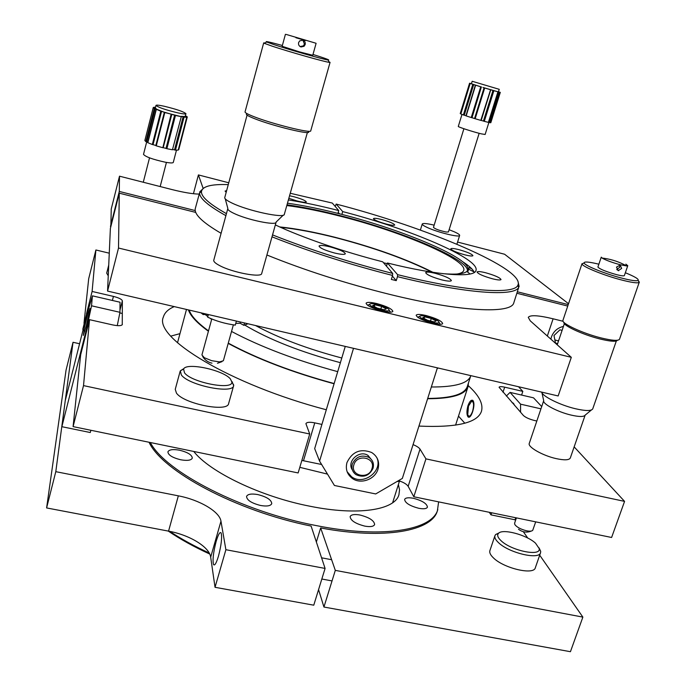 <?xml version="1.0" encoding="UTF-8"?>
<svg xmlns="http://www.w3.org/2000/svg" width="686" height="686" viewBox="0 0 686 686"><rect width="100%" height="100%" fill="white"/><g stroke="black" fill="none" stroke-linecap="round" stroke-linejoin="round"><path stroke-width="1.03" d="M468.641 269.169L474.12 271.973L468.641 269.161M199.137 194.095C192.723 193.992 183.719 192.492 172.135 189.602L119.501 176.182L111.243 209.016L110.849 226.56M119.501 176.182L119.287 191.437L110.463 226.466M119.287 191.437L195.244 210.585M517.407 291.79L568.24 304.601M568.531 303.718L504.596 254.24L457.579 242.064M228.755 182.785L198.408 174.921L193.426 193.718M198.408 174.921L203.099 188.29M346.962 462.57C352.261 451.628 360.493 448.267 371.649 452.494C377.677 456.456 379.795 461.987 378.012 469.087C375.182 479.411 360.665 484.685 352.287 478.399C347.082 474.386 345.307 469.113 346.962 462.57M437.402 367.85L402.348 478.416L375.705 493.946L334.425 485.482L319.573 461.112L314.677 448.61L345.264 346.413M351.935 467.895L351.361 467.758L351.935 467.895M319.573 461.112L353.513 348.334M432.72 323.235C438.637 324.581 441.956 324.684 442.684 323.535C441.733 321.005 436.236 318.338 426.186 315.551C420.261 314.197 416.925 314.094 416.162 315.243C417.062 317.755 422.585 320.413 432.72 323.235M382.265 311.05C388.542 312.473 392.075 312.576 392.864 311.358C392.006 308.88 386.63 306.273 376.734 303.555C370.449 302.114 366.89 302.012 366.067 303.229C366.881 305.69 372.275 308.297 382.265 311.05M563.429 326.425C557.607 327.771 553.619 331.261 551.458 336.895L550.884 339.176M567.742 306.067L516.918 293.274M195.784 212.428L119.27 193.169L110.377 228.447L107.565 291.087L558.155 395.959L571.309 357.32L530.261 320.851L528.271 317.378C530.046 314.788 538.33 315.268 553.105 318.801L563.095 321.288M119.27 193.169L118.515 248.04L107.565 291.087M118.515 248.04L571.309 357.32M417.603 317.215L418.829 316.795M431.846 322.206C424.523 320.182 420.458 318.235 419.643 316.375C420.106 315.474 422.567 315.526 427.035 316.546C434.572 318.647 438.62 320.628 439.16 322.48C438.534 323.269 436.09 323.175 431.846 322.206M427.532 320.276L434.272 321.914L436.125 320.979L431.288 318.441L424.608 316.821L422.705 317.729L427.532 320.276M439.597 323.295L440.369 324.332M424.094 318.467L424.608 316.821M430.491 320.997L431.288 318.441M367.525 305.219L368.802 304.764M381.519 310.046C374.316 308.065 370.346 306.162 369.591 304.344C370.097 303.384 372.712 303.444 377.454 304.524C384.88 306.582 388.833 308.511 389.305 310.329C388.628 311.161 386.029 311.067 381.519 310.046M377.283 308.125L384.16 309.789L386.304 308.914L381.63 306.402L374.822 304.755L372.618 305.604L377.283 308.125M389.734 311.11L390.54 312.199M374.29 306.505L374.822 304.755M380.85 308.992L381.63 306.402M562.1 330.36L559.93 329.829L553.988 335.531L555.48 343.043L557.649 343.575M554.854 339.887L558.507 341.011M558.147 340.693L558.841 340.024M352.39 469.979C346.361 461.558 359.19 449.562 367.988 455.41L372.112 460.503M376.768 457.502C383.328 470.81 363.529 485.962 351.592 476.787L347.133 471.736M467.972 405.666C466.54 411.103 466.6 414.884 468.135 417.002C469.601 417.885 471.111 416.119 472.645 411.711C474.258 406.292 474.352 402.536 472.937 400.453C471.282 399.535 469.627 401.267 467.972 405.666M179.981 333.636L170.814 336.123M174.235 306.608C168.224 309.189 164.597 312.679 163.354 317.061C153.578 337.555 229.896 384.52 326.304 409.765M122.254 324.718L122.357 300.845L119.973 310.123M624.569 501.38L611.603 537.481L413.812 496.758L425.937 458.874L624.569 501.38L574.156 446.878M109.263 253.185L95.894 249.978L88.691 278.705L83.992 323.278M86.47 313.845L92.104 291.456L95.894 249.978M73.085 426.615L298.136 472.946L309.72 434.006L83.521 385.609L73.085 426.615L80.665 354.799L89.532 319.676L112.667 324.915C118.241 326.03 121.456 325.91 122.331 324.547L122.348 324.358M521.6 395.067L522.826 391.38L504.673 387.17C501.38 386.45 499.511 386.475 499.065 387.247L523.349 415.433C525.527 417.457 529.198 419.137 534.36 420.467L536.829 421.024M522.826 391.38L518.53 386.733M112.393 300.468L113.439 296.403L92.104 291.456M113.439 296.403C118.841 297.801 121.816 299.276 122.357 300.845M89.532 319.676L83.521 385.609M321.914 424.42L314.763 422.868C309.695 421.881 306.745 422.147 305.913 423.656L309.72 434.006M413.066 444.614C416.659 446.089 418.975 447.589 420.021 449.116L408.161 486.331C406.704 484.153 403.488 482.258 398.515 480.646M425.937 458.874L420.021 449.116M418.94 426.083C456.739 427.781 477.576 422.85 481.461 411.291C483.476 403.968 479.085 395.428 468.289 385.686M413.812 496.758L408.161 486.331M321.64 464.499L301.857 460.426M464.825 423.211L458.488 416.136M230.376 378.921C223.13 369.951 186.249 362.105 183.574 369.085L184.508 372.824C191.548 382.582 233.051 390.497 231.868 382.008L230.376 378.921M183.951 368.554L180.341 370.809L181.353 374.968C188.761 385.421 232.983 394.347 233.652 385.678L232.082 381.665M180.118 371.366L175.247 389.331L176.439 393.069C183.719 403.857 227.846 412.569 228.627 403.531L233.652 385.678M371.992 468.607C375.945 457.476 356.917 453.429 353.873 464.808C349.997 475.981 368.965 479.9 371.992 468.607M352.33 464.002C355.914 456.662 361.436 454.449 368.897 457.365C372.824 460.014 374.196 463.676 373.021 468.341C369.205 475.895 363.529 477.988 355.991 474.635C352.433 471.968 351.215 468.418 352.33 464.002M84.489 323.826L86.685 313.596L82.783 329.314L84.489 323.826M87.962 312.833L83.675 330.772M472.568 411.377C474.155 405.074 473.837 401.704 471.616 401.276L468.487 406.095L467.741 414.644C469.001 417.422 470.613 416.333 472.568 411.377M471.608 401.276L472.774 400.435L471.616 401.276M469.19 417.26L468.418 415.939M438.62 501.869L437.385 510.804C432.146 530.887 385.12 540.036 320.654 527.946L316.366 542M318.561 589.608L323.938 607.033L570.435 651.7L582.868 617.1L539.693 555.18M320.654 527.946L335.308 570.366L323.938 607.033M335.308 570.366L582.868 617.1M527.748 538.047L523.324 531.701M515.512 520.494L515.023 519.791L515.726 517.741M489.29 512.296L490.979 514.852L491.665 512.794M520.571 412.26L520.58 404.165L510.067 392.401L506.337 396.045M541.708 406.575L533.528 397.829L510.067 392.401M490.979 514.852L515.032 519.791M520.58 404.165L540.945 408.839M88.383 312.85L89.995 308.46L86.247 325.936L83.289 335.454L84.069 330.866M87.259 313.245L92.421 295.846L120.024 302.226L119.956 312.31L117.272 325.627M90.869 430.268L90.286 432.532L61.869 426.701L65.23 400.77L83.092 329.795M92.421 295.846L91.53 305.793L86.487 329.16L61.869 426.701M119.956 312.31L91.53 305.793M87.105 329.297L86.487 329.16M501.012 540.662C511.199 550.755 541.185 556.886 539.196 548.56L535.543 543.192C526.514 534.771 502.435 528.374 498.465 533.374C496.896 535.131 497.744 537.558 501.012 540.662M498.979 532.945L495.669 534.514L494.949 535.672C494.366 537.55 495.532 539.856 498.448 542.6C508.746 552.873 539.213 560.136 540.559 552.702L540.697 551.321L539.067 547.882M494.949 535.672L489.881 550.669C489.29 552.607 490.43 554.974 493.311 557.769C503.498 568.24 533.905 575.425 535.329 567.768L540.559 552.702M514.663 405.529L513.531 403.402L511.996 402.493M216.15 541.443C213.32 552.419 212.446 560.119 213.518 564.535C214.667 566.019 216.322 563.223 218.474 556.132C221.329 545.044 222.221 537.327 221.141 532.971C219.957 531.504 218.302 534.325 216.15 541.443M64.938 402.982L55.798 471.668L178.334 495.841C199.523 499.854 219.623 511.585 220.969 521.188L225.883 549.709L215.035 587.302L313.768 605.189L325.087 568.437L311.11 526.068C236.13 510.984 162.076 470.956 149.059 442.256M225.883 549.709L325.087 568.437M79.585 343.746L73.025 342.288L66.053 370.088L46.605 507.932L168.559 531.135C189.653 534.969 209.513 547.008 210.679 557.169L215.035 587.302M55.798 471.668L46.605 507.932M73.025 342.288L65.247 400.701M437.814 509.501C432.557 530.055 383.097 538.956 316.529 525.639C241.746 511.567 165.257 471.702 150.328 442.513M193.744 451.448C209.71 472.028 260.894 496.741 309.883 506.217C358.101 516.052 395.059 509.998 398.935 494.692L399.535 489.795L398.386 484.522M180.684 459.774C172.375 457.682 168.113 455.032 167.916 451.834C169.099 449.587 172.992 449.056 179.578 450.213C187.835 452.288 192.071 454.938 192.294 458.154C191.145 460.375 187.278 460.915 180.684 459.774M418.752 508.292C409.774 505.882 405.066 502.932 404.62 499.425C405.469 497.736 408.384 497.35 413.349 498.268C422.259 500.651 426.958 503.601 427.438 507.134C426.615 508.806 423.716 509.192 418.752 508.292M364.781 526.119C355.365 523.65 350.486 520.468 350.143 516.592C351.146 514.569 354.448 514.046 360.047 515.032C369.385 517.476 374.239 520.648 374.625 524.55C373.647 526.565 370.371 527.088 364.781 526.119M260.56 505.479C251.462 503.155 246.797 500.128 246.566 496.398C247.723 494.092 251.479 493.483 257.816 494.58C266.845 496.878 271.493 499.905 271.75 503.661C270.627 505.942 266.897 506.551 260.56 505.479M169.691 531.358C181.224 538.99 194.387 546.193 209.187 552.985M209.727 554.039C194.027 546.853 180.204 539.196 168.25 531.075M393.215 502.332L392.984 501.603M280.557 227.306C296.738 228.953 315.62 232.528 337.203 238.051C374.71 247.886 406.326 259.265 432.051 272.188M400.547 481.332L397.083 481.486M327.496 474.112L299.799 467.329M468.444 382.968L468.049 386.604C465.425 394.639 451.945 398.686 427.61 398.738M470.819 375.628L470.802 375.671C468.315 383.328 455.152 387.101 431.331 386.99M470.802 375.671L467.355 386.355C464.774 394.279 451.56 398.3 427.704 398.429M337.709 371.658C295.975 360.27 260.586 346.867 231.534 331.449M211.657 319.384L210.156 318.313M207.815 316.589L205.328 314.642M334.151 383.551C292.502 372.224 257.207 358.744 228.284 343.129M208.51 330.866C197.619 322.977 191.171 316.04 189.156 310.072M334.082 383.766C292.502 372.455 257.207 359.001 228.206 343.403M208.415 331.218C197.131 323.115 190.468 316.006 188.418 309.909M457.013 274.014C460.966 273.337 463.213 272.145 463.753 270.421C467.698 259.677 402.005 231.817 341.517 216.51C320.765 211.168 302.526 207.515 286.799 205.543M279.682 226.92C295.632 228.532 314.214 232.022 335.428 237.39C373.956 247.38 406.472 259.025 432.995 272.333M226.637 190.631L225.077 191.077L226.191 192.277M330.009 246.849C323.509 245.296 319.848 245.031 319.033 246.06C319.83 248.049 324.958 250.356 334.425 252.98C340.933 254.523 344.569 254.78 345.341 253.76C344.509 251.753 339.399 249.447 330.009 246.849M435.301 273.345C429.565 271.965 426.358 271.725 425.68 272.642C426.649 274.726 432.026 277.153 441.818 279.897C447.546 281.269 450.736 281.5 451.379 280.591C450.359 278.473 445 276.064 435.301 273.345M485.568 272.736C480.483 271.493 477.653 271.253 477.087 272.008C478.108 273.911 483.278 276.184 492.591 278.816C497.667 280.051 500.48 280.291 501.02 279.545C499.948 277.616 494.803 275.352 485.568 272.736M458.865 249.635C454.012 248.435 451.319 248.152 450.788 248.812C451.714 250.433 456.413 252.448 464.885 254.849C469.738 256.041 472.414 256.315 472.92 255.664C471.959 254.026 467.277 252.019 458.865 249.635M381.87 219.571C376.811 218.311 374.007 218.002 373.433 218.637C374.213 220.052 378.509 221.861 386.329 224.065C391.389 225.325 394.184 225.634 394.724 224.991C393.918 223.567 389.631 221.758 381.87 219.571M288.84 198.314L296.952 200.921C302.552 202.301 305.673 202.644 306.308 201.95C305.613 200.595 301.497 198.854 293.942 196.745L289.561 195.767M442.993 273.68C455.941 274.683 463.882 273.937 466.832 271.45L467.912 269.924C471.917 258.854 403.882 230.119 341.388 214.272C321.194 209.059 303.212 205.371 287.46 203.21M467.518 270.721C468.006 258.931 401.73 231.242 340.933 215.824C320.739 210.619 302.766 206.949 287.005 204.805M383.534 262.764L387.238 263.673M474.326 272.428C473.057 269.435 469.164 265.851 462.638 261.692M266.897 254.995C304.481 270.224 345.332 283.335 389.451 294.32C461.652 312.156 511.747 314.051 513.84 302.697L518.727 287.383C514.509 296.781 466.291 293.719 397.468 276.655L396.251 280.634L393.807 280.034L391.346 279.416L392.555 275.438C349.14 264.35 308.957 251.479 272.008 236.824M471.934 268.955L469.138 267.6M335.188 206.426L336.157 204.068L342.708 211.597C408.796 228.601 480.114 258.733 476.007 270.413C474.609 278.027 438.491 275.729 387.444 262.995L397.597 274.657C465.717 291.567 513.505 294.714 517.741 285.487C526.959 269.547 426.521 227.323 336.157 204.068M517.879 281.011L519.139 286.491M225.891 215.644C208.124 205.723 199.36 198.125 199.583 192.852L195.347 208.355C193.761 214.041 202.344 222.358 221.089 233.3M199.729 191.874L203.759 187.973M341.885 214.401L342.708 211.597M386.475 266.194L387.444 262.995M397.597 274.657L397.468 276.655M275.343 224.914C301.394 237.287 343.78 251.934 382.711 261.803L392.692 273.431L392.555 275.438M290.264 193.272L332.298 203.065L338.738 210.568C320.285 205.843 303.504 202.31 288.377 199.952M228.267 184.62C211.082 184.002 202.138 186.395 201.444 191.797C201.272 196.873 209.599 204.154 226.431 213.646M272.539 234.904C309.3 249.507 349.346 262.352 392.692 273.431M337.915 213.389L338.738 210.568M338.215 212.36L339.407 213.766M392.366 276.064L396.251 280.634M617.434 340.256C616.114 341.928 610.223 341.474 599.778 338.918C582.568 334.648 562.529 325.293 563.952 322.377M563.009 320.173L562.949 320.311C561.045 323.278 582.414 333.285 600.833 337.864C612.083 340.616 618.318 341.071 619.527 339.218L639.181 282.443C637.423 283.395 631.309 282.512 620.839 279.794C603.157 275.172 581.994 266.451 582.028 263.939L583.923 262.987M598.869 264.196C589.103 261.829 584.172 261.4 584.078 262.91C584.095 265.276 604.109 273.491 620.804 277.864C630.691 280.437 636.471 281.286 638.143 280.394C638.992 279.125 634.722 276.569 625.34 272.745M516.404 517.879L514.577 523.238L514.877 524.644C516.961 527.26 520.777 529.283 526.351 530.732C529.695 531.418 531.822 531.281 532.722 530.329L535.697 521.857M541.648 392.118C542.429 396.337 560.188 405.169 575.4 408.727C585.484 411.034 591.255 411.094 592.721 408.916L616.32 341.002M585.149 415.133L570.306 457.991C569.114 460.186 564.381 460.383 556.089 458.591C542.583 455.59 527.448 446.903 529.275 443.379L543.698 400.701C542.36 403.857 557.649 411.969 571.052 415.073C579.207 416.934 583.906 416.951 585.141 415.141L591.418 409.979M638.229 280.557L639.369 282.195M161.536 111.424L153.029 144.712L152.326 144.514L160.833 111.226L161.536 111.424M155.988 105.395C158.209 107.393 165.592 109.906 178.128 112.933C183.016 113.962 185.623 114.21 185.957 113.696C183.737 111.707 176.431 109.203 164.023 106.201C159.032 105.138 156.357 104.872 155.988 105.395L155.293 108.096L156.983 109.366L164.811 112.53L181.301 116.663L172.452 149.78L181.301 116.663M163.199 147.73L171.774 114.459L162.831 147.713L171.114 114.356M186.515 117.092L187.295 116.903L185.443 115.668M178.763 149.651L187.295 116.903L178.334 149.617M174.596 115.171L175.47 115.462L166.878 148.699L166.012 148.399L174.596 115.171L161.81 111.475M153.295 144.746L155.851 145.458M186.592 116.783L185.134 116.534L186.772 117.22L178.214 150.071L186.746 117.229L184.062 117.126L175.479 150.148L178.197 150.088M146.684 141.908L143.511 154.393C145.595 156.854 152.884 159.469 165.377 162.222C170.265 163.088 172.898 163.157 173.284 162.428L176.465 150.2M155.508 107.265L153.878 107.256L154.324 107.762M155.362 107.831L154.393 107.47M155.336 107.951L153.244 107.539L144.857 140.51L145.835 141.625L154.264 108.508L155.165 108.8L146.735 141.925L147.816 142.208M146.735 141.925L145.835 141.625M144.857 140.51L153.244 107.539L154.264 108.508M160.833 111.226L155.165 108.8M156.297 109.494L147.833 142.697L152.326 144.514M164.811 112.53L156.271 145.844L162.539 147.644M156.271 145.844L155.808 145.621L164.374 112.367M163.217 147.67L166.012 148.399M166.878 148.699L172.452 149.78M175.47 115.462L181.044 116.654M175.479 150.148L174.51 149.908L183.093 116.877L181.173 116.363L185.143 116.526L185.957 113.696M172.795 149.437L174.51 149.908M183.093 116.877L184.062 117.126M108.731 265.105L106.69 273.139L108.251 275.798M308.237 131.575C313.562 135.819 272.917 126.095 254.214 118.532C247.766 115.96 245.296 114.416 246.814 113.91M263.69 42.892L245.039 111.921C244.936 112.701 247.706 114.21 253.348 116.44C271.57 123.78 311.693 133.761 310.741 130.82L330.069 62.357L329.28 62.357C325.035 61.989 289.14 51.819 272.428 46.245L264.359 43.338L263.69 42.892L264.985 42.969M282.366 45.482C269.804 42.052 264.564 40.894 266.648 41.992L274.297 44.727C290.101 49.975 323.981 59.588 328.037 59.999C330.112 60.239 327.359 59.116 319.77 56.621L312.996 54.468M211.768 318.99L201.916 354.962L204.342 357.723L211.682 360.69L219.606 361.899L223.37 360.742L233.369 324.864M247.063 115.145L224.759 197.568C224.519 198.803 226.912 200.629 231.937 203.022C248.092 210.928 284.673 218.705 284.33 214.306L307.388 132.484M227.786 208.664C227.581 209.727 229.527 211.245 233.626 213.235C246.694 219.743 276.295 225.926 276.106 222.204L261.709 273.491C261.649 278.027 232.16 272.514 219.374 265.448C215.361 263.295 213.492 261.563 213.766 260.251L227.786 208.664M328.946 61.714L330.069 62.357M203.468 313.408L203.15 314.565L201.032 312.842M207.566 314.36L203.15 314.565M208.192 315.208L207.472 314.711M208.373 314.548L207.661 317.164C216.141 321.134 225.342 323.792 235.281 325.121L236.413 321.074M240.469 322.017L240.126 323.235L235.761 323.415M244.508 322.96L243.839 325.327L240.126 323.235M247.998 323.775L243.839 325.327M481.358 86.985L472.011 117.743L471.239 117.538L480.74 86.805L481.358 86.985M490.576 89.72L480.792 120.376L490.576 89.72M499.142 91.984L498.499 91.692M472.174 81.274L499.237 89.317L472.174 81.274L471.411 83.769L481.512 87.028M472.011 117.743L474.558 118.524L484.076 87.799L482.961 87.448L497.925 91.795L488.381 122.357L497.925 91.795M490.01 122.7L489.212 122.477L498.739 91.984L497.127 91.521L500.308 92.361L499.537 92.216L490.01 122.7L490.807 122.725L500.308 92.361M499.151 91.941L498.482 91.752M461.978 114.433L458.291 126.43C457.519 126.85 473.494 132.004 481.289 133.847L485.131 134.473L488.904 122.382M463.899 128.736L433.458 227.4C435.156 229.004 439.383 230.539 446.14 232.022L448.421 231.971L479.154 133.307M434.152 225.145C426.924 223.447 422.953 223.07 422.242 224.013C422.104 224.725 423.776 225.883 427.258 227.486C437.634 232.374 459.809 237.785 459.654 235.435C459.774 234.681 457.999 233.48 454.338 231.825L449.124 229.716M460.255 113.567L469.567 83.229L473.674 84.618L464.25 115.214L465.948 115.72M460.846 113.816L460.246 113.61M471.436 83.675L469.567 83.22L460.237 113.584M470.167 83.478L460.838 113.945L470.167 83.478L471.591 83.864L470.227 83.435M460.829 113.962L463.376 114.948L472.791 84.352M464.25 115.214L463.376 114.948M480.74 86.805L473.674 84.618M475.612 85.236L466.163 115.908L471.239 117.538M475.158 118.738L474.558 118.524L484.076 87.799L484.685 87.997L475.158 118.738L480.792 120.376M481.212 120.41L483.433 121.07L492.985 90.406L490.704 89.746M484.685 87.997L490.344 89.66M492.985 90.406L493.869 90.672L484.307 121.336L488.278 122.34M484.307 121.336L483.433 121.07M493.869 90.672L497.822 91.77M488.415 122.237L489.212 122.477M498.739 91.984L499.537 92.216M301.008 46.974L304.07 46.288L305.184 44.513C305.579 42.403 304.807 40.963 302.886 40.191L299.696 40.877L298.599 42.601C298.247 44.719 299.045 46.176 301.008 46.974M300.082 46.537L303.315 45.928L304.447 44.161L302.929 40.2M315.92 43.227L286.182 34.429M316.1 43.338L312.765 55.283L299.636 51.93L282.143 46.296L285.419 34.309M618.249 270.644L621.662 268.432L620.17 265.062L616.482 267.111L618.249 270.644M616.731 269.504L619.741 267.308L619.569 264.976M625.838 264.136L627.776 265.688L626.558 265.936L620.273 264.753C612.572 262.661 606.638 260.517 602.488 258.313L601.253 257.156L597.909 267.025C599.547 269.049 605.858 271.622 616.851 274.726C621.456 275.866 623.96 276.149 624.363 275.583L627.776 265.688M553.105 318.801L547.334 336.02M314.763 422.868L303.486 460.718M504.673 387.17L503.001 392.238M178.334 495.841L168.559 531.135M220.969 521.188L210.679 557.169M341.791 358.006C307.594 348.968 278.825 338.138 255.501 325.516M340.393 362.688C300.837 352.098 269.023 339.596 244.945 325.164M438.054 368.005L437.102 368.785M351.558 476.761L352.287 478.399M419.643 316.375L417.783 317.335M439.16 322.48L440.146 324.332M369.591 304.344L367.696 305.339M389.305 310.329L390.325 312.207M524.207 295.109L523.761 294.74M183.574 369.085L180.341 370.809M231.868 382.008L233.737 385.095M368.897 457.365L367.91 455.367M86.685 313.596L88.134 312.73M88.134 312.799L89.223 313.048M83.812 330.806L84.901 331.046M82.877 329.46L83.675 330.695M539.196 548.56L540.697 551.321M498.465 533.374L495.669 534.514M321.828 579.018L332.033 580.922M321.58 557.804L331.63 559.725M513.171 403.051L512.313 402.854M119.836 312.91L121.997 313.408M399.381 481.392L392.606 502.787M468.049 386.604L455.573 425.149M186.489 309.455L177.511 342.786M466.832 271.45L470.099 273.997M517.741 285.487L518.727 287.383M201.444 191.797L199.583 192.852M467.706 272.128L469.447 266.614M584.078 262.91L582.028 263.939M518.513 529.258C522.578 532.293 526.891 532.876 531.453 531.015M557.229 344.809L564.372 323.62M543.698 400.71L541.966 392.821M562.949 320.311L582.028 263.63M638.143 280.394L639.181 282.443M143.28 182.244L149.522 157.849M160.181 186.549L166.432 162.411M164.34 112.333L155.808 145.621M156.168 109.417L147.713 142.611M266.648 41.992L264.359 43.338M202.636 356.42C204.762 359.979 207.884 362.234 211.991 363.177M227.855 208.501L225.248 198.846M276.132 222.032L283.267 215.138M217.471 363.271L222.007 361.633M328.037 59.999L329.28 62.357M490.747 89.763L481.195 120.47M456.902 244.216L459.654 235.435M420.381 230.084L422.242 224.013M498.456 91.813L499.237 89.317M475.364 85.158L465.923 115.814M303.315 45.928L304.07 46.296M305.467 40.534L295.915 37.73M616.765 269.555L618.721 270.713M626.558 265.936C619.681 262.061 612.332 259.531 604.512 258.365L602.068 258.056"/></g></svg>

